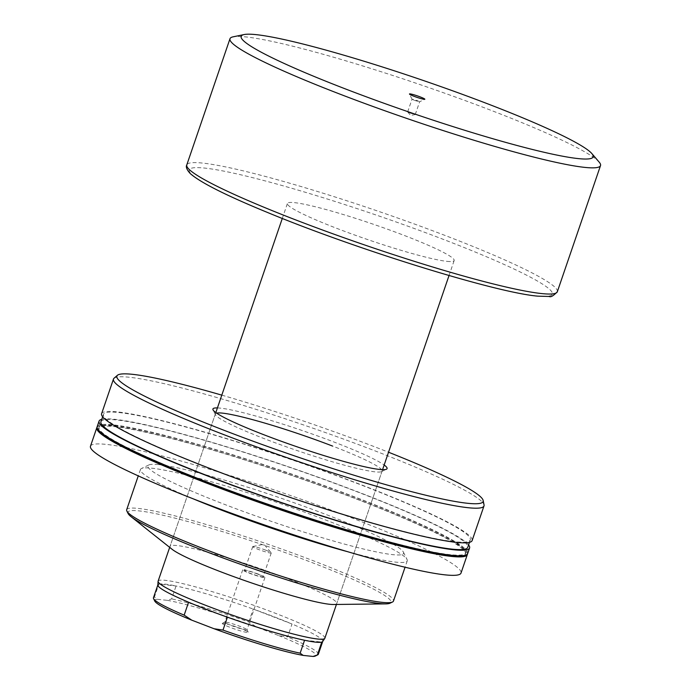 <?xml version="1.0" encoding="UTF-8"?>
<svg xmlns="http://www.w3.org/2000/svg" width="691" height="691" viewBox="0 0 691 691"><rect width="100%" height="100%" fill="white"/><g stroke="black" fill="none" stroke-linecap="round" stroke-linejoin="round"><path stroke-width="0.52" stroke-dasharray="3.46 2.59" d="M217.423 407.923A92.033 8.534 -161.1 0 1 335.316 442.534A92.033 8.534 -161.1 0 1 384.161 465.008M216.603 413.132A88.12 8.171 18.9 0 0 215.359 413.944A88.12 8.171 18.9 0 0 215.48 414.79A88.12 8.171 18.9 0 0 264.912 438.906A88.12 8.171 18.9 0 0 381.492 471.625A88.12 8.171 18.9 0 0 382.097 471.029A88.12 8.171 18.9 0 0 332.552 446.066M333.39 604.495A88.12 8.171 18.9 0 0 336.759 603.468A88.12 8.171 18.9 0 0 287.206 578.505A88.12 8.171 18.9 0 0 177.138 545.57A88.12 8.171 18.9 0 0 170.021 546.382A88.12 8.171 18.9 0 0 172.05 549.259M128.094 513.525A139.038 12.887 -161.1 0 1 139.141 510.908A139.038 12.887 -161.1 0 1 294.703 556.065A139.038 12.887 -161.1 0 1 390.026 603.2M126.686 509.708A140.99 13.069 -161.1 0 1 138.079 508.412A140.99 13.069 -161.1 0 1 289.805 551.997A140.99 13.069 -161.1 0 1 393.473 601.049M192.953 498.721A140.99 13.069 -161.1 0 1 140.454 469.5A140.99 13.069 -161.1 0 1 141.43 468.541A140.99 13.069 -161.1 0 1 151.847 468.204A140.99 13.069 -161.1 0 1 297.476 509.587A140.99 13.069 -161.1 0 1 407.051 559.485A140.99 13.069 -161.1 0 1 407.241 560.842A140.99 13.069 -161.1 0 1 395.848 562.137A140.99 13.069 -161.1 0 1 347.841 551.755M158.826 464.62A135.116 12.524 -161.1 0 1 298.382 504.283A135.116 12.524 -161.1 0 1 403.397 552.109A135.116 12.524 -161.1 0 1 392.661 554.64A135.116 12.524 -161.1 0 1 241.479 510.761A135.116 12.524 -161.1 0 1 148.841 464.957A135.116 12.524 -161.1 0 1 158.826 464.62M97.077 427.237A195.821 18.156 -161.1 0 1 112.616 425.958A195.821 18.156 -161.1 0 1 320.425 485.436A195.821 18.156 -161.1 0 1 467.418 554.035M90.478 446.205A195.821 18.156 -161.1 0 1 106.302 444.399A195.821 18.156 -161.1 0 1 317.022 504.931A195.821 18.156 -161.1 0 1 461.009 573.064M114.689 425.501A193.869 17.975 -161.1 0 1 323.302 485.428A193.869 17.975 -161.1 0 1 465.846 552.878A193.869 17.975 -161.1 0 1 450.187 554.657A193.869 17.975 -161.1 0 1 241.574 494.73A193.869 17.975 -161.1 0 1 99.029 427.28A193.869 17.975 -161.1 0 1 114.689 425.501M99.331 430.968A193.869 17.975 -161.1 0 1 98.649 428.394A193.869 17.975 -161.1 0 1 114.309 426.606A193.869 17.975 -161.1 0 1 322.93 486.533A193.869 17.975 -161.1 0 1 465.475 553.983A193.869 17.975 -161.1 0 1 463.35 555.599M101.75 419.325A195.821 18.156 -161.1 0 1 114.887 419.316A195.821 18.156 -161.1 0 1 312.729 475.227A195.821 18.156 -161.1 0 1 468.576 544.923M97.172 426.649A195.821 18.156 -161.1 0 1 112.996 424.844A195.821 18.156 -161.1 0 1 323.716 485.384A195.821 18.156 -161.1 0 1 467.703 553.508M119.12 412.553A193.869 17.975 -161.1 0 1 327.741 472.48A193.869 17.975 -161.1 0 1 470.286 539.93A193.869 17.975 -161.1 0 1 454.618 541.718A193.869 17.975 -161.1 0 1 246.005 481.791A193.869 17.975 -161.1 0 1 103.46 414.341A193.869 17.975 -161.1 0 1 119.12 412.553M100.921 421.752A193.869 17.975 -161.1 0 1 116.589 419.964A193.869 17.975 -161.1 0 1 325.202 479.891A193.869 17.975 -161.1 0 1 467.747 547.341M114.05 378.227A195.821 18.156 -161.1 0 1 129.295 377.251A195.821 18.156 -161.1 0 1 335.135 436.03A195.821 18.156 -161.1 0 1 484.046 504.905M101.603 413.702A195.821 18.156 -161.1 0 1 117.427 411.905A195.821 18.156 -161.1 0 1 328.147 472.437A195.821 18.156 -161.1 0 1 472.134 540.569M221.802 395.14A193.558 17.94 -161.1 0 1 388.541 452.225M414.289 100.325L419.627 101.784L417.364 100.644L412.026 99.184L414.289 100.325M409.927 113.048L415.265 114.516L413.011 113.376L407.673 111.916L409.927 113.048M223.4 623.308A13.708 1.27 18.9 0 0 222.381 623.342A13.708 1.27 18.9 0 0 231.779 627.989A13.708 1.27 18.9 0 0 247.119 632.446A13.708 1.27 18.9 0 0 248.207 632.187A13.708 1.27 18.9 0 0 237.557 627.333A13.708 1.27 18.9 0 0 223.4 623.308M246.056 629.95A11.747 1.088 -161.1 0 1 233.411 626.314A11.747 1.088 -161.1 0 1 224.774 622.228A11.747 1.088 -161.1 0 1 224.851 622.15A11.747 1.088 -161.1 0 1 225.724 622.116A11.747 1.088 -161.1 0 1 237.859 625.571A11.747 1.088 -161.1 0 1 246.989 629.726A11.747 1.088 -161.1 0 1 247.007 629.838A11.747 1.088 -161.1 0 1 246.056 629.95M257.588 574.04A9.795 0.907 -161.1 0 1 263.09 576.812A9.795 0.907 -161.1 0 1 250.073 573.245A9.795 0.907 -161.1 0 1 244.562 570.472A9.795 0.907 -161.1 0 1 257.588 574.04M265.759 550.174A9.795 0.907 -161.1 0 1 271.2 552.774A9.795 0.907 -161.1 0 1 271.261 552.947A9.795 0.907 -161.1 0 1 258.244 549.38A9.795 0.907 -161.1 0 1 252.733 546.598A9.795 0.907 -161.1 0 1 252.897 546.503A9.795 0.907 -161.1 0 1 265.759 550.174M263.997 577.555A11.747 1.088 -161.1 0 1 251.351 573.927A11.747 1.088 -161.1 0 1 242.714 569.842A11.747 1.088 -161.1 0 1 243.664 569.73A11.747 1.088 -161.1 0 1 256.301 573.366A11.747 1.088 -161.1 0 1 264.947 577.451A11.747 1.088 -161.1 0 1 263.997 577.555M322.662 641.524A87.144 8.076 18.9 0 0 322.757 641.343A87.144 8.076 18.9 0 0 292.034 624.016L253.217 609.065A87.144 8.076 18.9 0 0 176.058 585.985L158.844 584.163A87.144 8.076 -161.1 0 1 164.907 584.094A87.144 8.076 -161.1 0 1 176.058 585.985L171.644 598.89L167.343 600.349L157.453 599.304L154.421 597.076A87.144 8.076 18.9 0 0 153.445 597.81M324.856 638.225A88.12 8.171 18.9 0 0 260.066 607.562A88.12 8.171 18.9 0 0 165.244 580.319A88.12 8.171 18.9 0 0 158.118 581.131M248.795 621.978L253.217 609.065A87.144 8.076 -161.1 0 1 292.034 624.016L287.62 636.921L278.715 635.59L256.43 627.005L248.795 621.978A87.144 8.076 18.9 0 0 171.644 598.89M447.042 261.362A88.12 8.171 18.9 0 0 454.16 260.55A88.12 8.171 18.9 0 0 389.37 229.896A88.12 8.171 18.9 0 0 294.547 202.653A88.12 8.171 18.9 0 0 287.421 203.465A88.12 8.171 18.9 0 0 352.22 234.128A88.12 8.171 18.9 0 0 447.042 261.362M599.192 162.143A195.821 18.156 18.9 0 0 442.352 92.361A195.821 18.156 18.9 0 0 245.815 36.917A195.821 18.156 18.9 0 0 233.152 36.822M157.833 584.992L157.868 584.897A87.144 8.076 18.9 0 1 158.844 584.163L154.421 597.076M318.335 654.256A87.144 8.076 18.9 0 0 287.62 636.921M154.784 601.101A85.183 7.895 -161.1 0 1 157.453 599.304M167.343 600.349A85.183 7.895 -161.1 0 1 256.43 627.005M278.715 635.59A85.183 7.895 -161.1 0 1 315.26 656.044M304.558 640.255L321.781 642.077M188.583 602.224L227.408 617.175M536.847 295.938A191.908 17.793 18.9 0 0 444.443 239.803A191.908 17.793 18.9 0 0 204.743 168.086A191.908 17.793 18.9 0 0 297.147 224.221A191.908 17.793 18.9 0 0 536.847 295.938M557.326 291.749A195.821 18.156 18.9 0 0 413.339 223.625A195.821 18.156 18.9 0 0 202.618 163.085A195.821 18.156 18.9 0 0 186.795 164.89M381.492 471.625L386.433 469.232M382.097 471.029L336.759 603.468M407.241 560.842L405.056 567.225M403.397 552.109L407.051 559.485M465.846 552.878L465.475 553.983M470.286 539.93L469.457 542.357M103.46 414.341L102.631 416.759M99.029 427.28L98.649 428.394M148.841 464.957L141.43 468.541M140.454 469.5L138.269 475.883M215.359 413.944L170.021 546.382M215.48 414.79L213.044 409.867M415.265 114.516L419.627 101.784L424.784 99.297M407.699 111.985L410.687 115.483L415.205 114.551M224.851 622.15L222.381 623.342M271.261 552.947L263.09 576.812M252.897 546.503L263.893 544.232L271.2 552.774M242.714 569.842L224.774 622.228M336.422 604.461L382.564 469.673M449.038 275.528L454.16 260.55M169.684 547.376L215.825 412.587M282.299 218.442L287.421 203.465M264.947 577.451L247.007 629.838M252.733 546.598L244.562 570.472M246.989 629.726L248.207 632.187M407.673 111.916L412.026 99.184M412.035 99.219L409.478 94.054"/><path stroke-width="1.04" d="M384.161 465.008A92.033 8.534 -161.1 0 1 386.433 469.232A92.033 8.534 -161.1 0 1 264.679 435.062A92.033 8.534 -161.1 0 1 213.044 409.867A92.033 8.534 -161.1 0 1 217.423 407.923M131.109 516.721L172.05 549.259A88.12 8.171 18.9 0 0 219.574 571.345A88.12 8.171 18.9 0 0 329.633 604.279A88.12 8.171 18.9 0 0 333.39 604.495L385.673 603.882A139.038 12.887 -161.1 0 1 379.748 603.537A139.038 12.887 -161.1 0 1 246.696 566.456A139.038 12.887 -161.1 0 1 131.109 516.721A139.038 12.887 -161.1 0 1 128.094 513.525L126.876 511.064A140.99 13.069 -161.1 0 1 126.686 509.708L138.269 475.883M405.056 567.225L393.473 601.049A140.99 13.069 -161.1 0 1 392.497 602.008L390.026 603.2A139.038 12.887 -161.1 0 1 385.673 603.882M392.497 602.008A140.99 13.069 -161.1 0 1 382.08 602.345A140.99 13.069 -161.1 0 1 236.452 560.962A140.99 13.069 -161.1 0 1 126.876 511.064M467.418 554.035A195.821 18.156 -161.1 0 1 467.323 554.614A195.821 18.156 -161.1 0 1 451.499 556.419A195.821 18.156 -161.1 0 1 240.779 495.888A195.821 18.156 -161.1 0 1 96.792 427.755A195.821 18.156 -161.1 0 1 97.077 427.237M467.323 554.614L461.009 573.064A195.821 18.156 -161.1 0 1 445.185 574.869A195.821 18.156 -161.1 0 1 234.465 514.337A195.821 18.156 -161.1 0 1 90.478 446.205L96.792 427.755M463.35 555.599A193.869 17.975 -161.1 0 1 449.806 555.763A193.869 17.975 -161.1 0 1 252.327 499.843A193.869 17.975 -161.1 0 1 99.331 430.968M468.576 544.923A195.821 18.156 -161.1 0 1 469.595 547.98A195.821 18.156 -161.1 0 1 453.771 549.777A195.821 18.156 -161.1 0 1 243.051 489.245A195.821 18.156 -161.1 0 1 99.063 421.113A195.821 18.156 -161.1 0 1 101.75 419.325M469.595 547.98L467.703 553.508A195.821 18.156 -161.1 0 1 451.879 555.314A195.821 18.156 -161.1 0 1 241.159 494.782A195.821 18.156 -161.1 0 1 97.172 426.649L99.063 421.113M469.457 542.357L467.747 547.341A193.869 17.975 -161.1 0 1 452.078 549.129A193.869 17.975 -161.1 0 1 243.465 489.202A193.869 17.975 -161.1 0 1 100.921 421.752L102.631 416.759M388.541 452.225A193.558 17.94 -161.1 0 1 483.173 500.491L484.046 504.905A195.821 18.156 -161.1 0 1 483.994 505.916A195.821 18.156 -161.1 0 1 468.17 507.721A195.821 18.156 -161.1 0 1 257.449 447.189A195.821 18.156 -161.1 0 1 113.471 379.057A195.821 18.156 -161.1 0 1 114.05 378.227L117.444 375.282A193.558 17.94 -161.1 0 1 132.508 374.323A193.558 17.94 -161.1 0 1 221.802 395.14M483.994 505.916L472.134 540.569A195.821 18.156 -161.1 0 1 456.31 542.366A195.821 18.156 -161.1 0 1 245.59 481.834A195.821 18.156 -161.1 0 1 101.603 413.702L113.471 379.057M483.173 500.491A193.558 17.94 -161.1 0 1 467.479 503.273A193.558 17.94 -161.1 0 1 254.4 441.696A193.558 17.94 -161.1 0 1 117.444 375.282M347.841 551.755A140.99 13.069 -161.1 0 1 192.953 498.721M332.552 446.066A88.12 8.171 18.9 0 0 216.603 413.132M420.275 96.939A8.128 0.751 -161.1 0 1 424.784 99.297A8.128 0.751 -161.1 0 1 414.03 96.282A8.128 0.751 -161.1 0 1 409.478 94.054A8.128 0.751 -161.1 0 1 420.275 96.939M169.684 547.376L158.118 581.131A88.12 8.171 18.9 0 0 158.084 581.338A88.12 8.171 18.9 0 0 223.927 612.157A88.12 8.171 18.9 0 0 317.739 639.028A88.12 8.171 18.9 0 0 324.77 638.406A88.12 8.171 18.9 0 0 324.856 638.225L336.422 604.461M324.77 638.406L322.662 641.524A87.144 8.076 18.9 0 1 321.781 642.077A87.144 8.076 -161.1 0 1 315.709 642.146A87.144 8.076 -161.1 0 1 304.558 640.255L300.144 653.168L303.176 655.405L313.058 656.45L317.359 654.99A87.144 8.076 18.9 0 0 317.73 654.852A87.144 8.076 18.9 0 0 318.335 654.256L322.723 641.438M244.148 34.55L233.152 36.822A195.821 18.156 18.9 0 0 229.991 38.713A195.821 18.156 18.9 0 0 373.978 106.846A195.821 18.156 18.9 0 0 584.698 167.377A195.821 18.156 18.9 0 0 600.522 165.572A195.821 18.156 18.9 0 0 599.192 162.143L591.885 153.609A186.034 17.249 18.9 0 0 442.888 87.316A186.034 17.249 18.9 0 0 256.18 34.645A186.034 17.249 18.9 0 0 244.148 34.55A186.034 17.249 18.9 0 0 364.693 96.213A186.034 17.249 18.9 0 0 578.125 158.584A186.034 17.249 18.9 0 0 591.885 153.609M157.833 584.992L153.445 597.81A87.144 8.076 18.9 0 0 153.566 598.639A87.144 8.076 18.9 0 0 184.16 615.137L191.804 620.173L214.089 628.75L222.986 630.088A87.144 8.076 18.9 0 0 300.144 653.168M158.084 581.338L157.833 585.096A87.144 8.076 18.9 0 0 188.583 602.224L184.16 615.137M304.558 640.255A87.144 8.076 18.9 0 1 227.408 617.175L222.986 630.088M227.408 617.175A87.144 8.076 -161.1 0 1 188.583 602.224M321.781 642.077L317.359 654.99M191.804 620.173A85.183 7.895 -161.1 0 1 154.784 601.101L153.566 598.639M317.73 654.852L315.26 656.044A85.183 7.895 -161.1 0 1 313.058 656.45M303.176 655.405A85.183 7.895 -161.1 0 1 214.089 628.75M541.502 293.554A195.821 18.156 18.9 0 0 557.326 291.749C553.422 295.834 550.744 297.415 549.293 296.482L537.702 296.145C495.697 292.587 356.133 249.27 267.469 212.457C226.043 195.449 200.312 182.484 190.25 173.553C186.795 169.77 185.646 166.876 186.795 164.89A195.821 18.156 18.9 0 0 330.773 233.022A195.821 18.156 18.9 0 0 541.502 293.554M382.564 469.673L449.038 275.528M557.326 291.749L600.522 165.572M186.795 164.89L229.991 38.713M215.825 412.587L282.299 218.442"/></g></svg>
